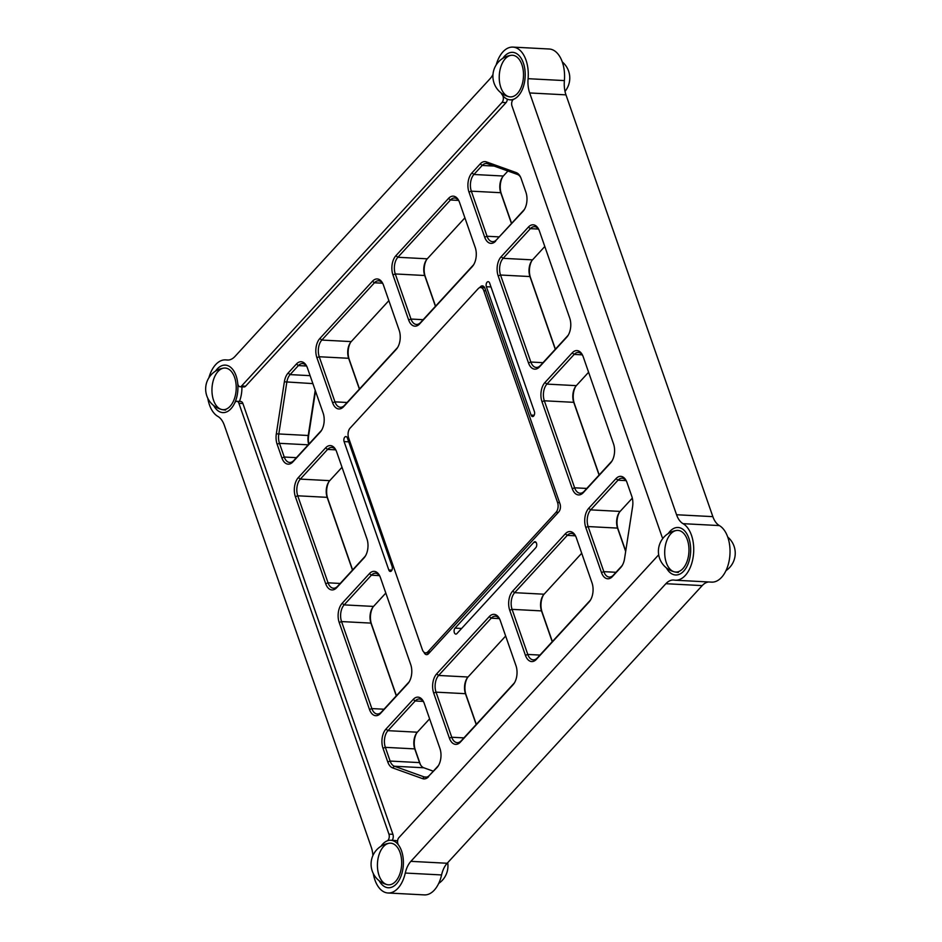 <?xml version="1.0" encoding="UTF-8"?>
<svg xmlns="http://www.w3.org/2000/svg" width="942" height="942" viewBox="0 0 942 942"><rect width="100%" height="100%" fill="white"/><g stroke="black" fill="none" stroke-linecap="round" stroke-linejoin="round"><path stroke-width="1.41" d="M344.807 437.1A3.262 1.896 -87 0 0 344.101 441.61L388.81 569.992A3.262 1.896 -87 0 0 390.282 571.453A3.262 1.896 -87 0 0 392.06 569.792A3.262 1.896 -87 0 0 392.108 566.413L347.398 438.03A3.262 1.896 -87 0 0 345.926 436.558A3.262 1.896 -87 0 0 344.807 437.1M487.073 282.2A3.262 1.896 -87 0 0 486.378 286.721L531.076 415.104A3.262 1.896 -87 0 0 532.56 416.564A3.262 1.896 -87 0 0 534.326 414.892A3.262 1.896 -87 0 0 534.373 411.513L489.663 283.13A3.262 1.896 -87 0 0 488.192 281.67A3.262 1.896 -87 0 0 487.073 282.2M242.895 403.517L238.903 403.306A4.463 2.591 -87 0 0 236.889 401.292L240.881 401.504A4.463 2.591 93 0 1 242.895 403.517L392.92 834.329A4.463 2.591 93 0 1 392.119 840.335M236.889 401.292A4.463 2.591 -87 0 0 235.359 402.034A4.463 2.591 -87 0 0 234.664 403.082A23.774 13.812 -87 0 1 213.704 405.602A23.774 13.812 93 0 0 222.842 412.608A23.774 13.812 93 0 0 235.747 400.456A23.774 13.812 93 0 0 236.089 375.799A23.774 13.812 93 0 0 225.338 365.119L225.338 365.119A23.774 13.812 93 0 0 215.506 371.124A23.774 13.812 -87 0 1 237.725 383.323A4.463 2.591 -87 0 0 240.045 386.738A4.463 2.591 -87 0 0 241.576 386.008L245.568 386.22A4.463 2.591 93 0 1 244.037 386.95L240.045 386.738M507.326 99.181A4.463 2.591 93 0 1 506.042 102.631L502.051 102.419A4.463 2.591 -87 0 0 502.439 95.118A23.774 13.812 -87 0 1 500.979 92.822A23.774 13.812 93 0 0 510.128 99.828A23.774 13.812 93 0 0 523.034 87.677A23.774 13.812 93 0 0 523.363 63.02A23.774 13.812 93 0 0 512.613 52.34L512.613 52.34A23.774 13.812 93 0 0 502.793 58.357A23.774 13.812 -87 0 1 523.999 65.08A23.774 13.812 -87 0 1 513.79 99.193A4.463 2.591 -87 0 0 512.943 99.805A4.463 2.591 -87 0 0 511.989 105.987L662.014 536.787A4.463 2.591 -87 0 0 662.921 538.282M373.291 873.528A29.025 16.85 -87 0 0 388.033 892.992A29.025 16.85 -87 0 0 405.272 873.046A22.325 12.964 93 0 1 410.877 861.353L665.888 583.699A22.325 12.964 93 0 1 673.554 580.037A22.325 12.964 93 0 1 674.319 580.119A29.025 16.85 -87 0 0 675.308 580.225A29.025 16.85 -87 0 0 693.277 556.239A29.025 16.85 -87 0 0 683.044 523.67A22.325 12.964 93 0 1 676.556 514.744L529.675 92.952A22.325 12.964 93 0 1 528.085 78.692L564.388 80.588A29.025 16.85 -87 0 0 549.198 49.008L512.884 47.1A29.025 16.85 -87 0 0 502.934 51.869A29.025 16.85 -87 0 0 496.187 64.916M528.085 78.692A29.025 16.85 -87 0 0 512.884 47.1M492.972 74.512A22.325 12.964 93 0 1 490.052 78.739L235.029 356.394A22.325 12.964 93 0 1 227.375 360.056A22.325 12.964 93 0 1 226.598 359.985A29.025 16.85 -87 0 0 225.609 359.879A29.025 16.85 -87 0 0 215.647 364.636A29.025 16.85 -87 0 0 208.912 377.695M315.499 391.13L308.635 435.522A13.847 8.042 -87 0 0 308.905 444.071M308.693 444.294A12.058 7.006 93 0 1 308.187 435.805L315.217 390.329M306.998 366.862A12.058 7.006 -87 0 0 302.523 363.6A12.058 7.006 -87 0 0 298.39 365.578L290.101 374.61A12.058 7.006 -87 0 0 286.815 382.24L278.773 434.262A12.058 7.006 -87 0 0 279.468 443.317L284.248 457.035A12.058 7.006 -87 0 0 289.7 462.451A12.058 7.006 -87 0 0 293.833 460.473L321.104 430.788A12.058 7.006 -87 0 0 321.752 429.999M323.13 413.055A13.847 8.042 93 0 1 321.363 430.647A13.847 8.042 93 0 1 320.162 432.213L292.903 461.886A13.847 8.042 93 0 1 281.894 457.942L277.125 444.224A13.847 8.042 93 0 1 276.324 433.826L284.366 381.804A13.847 8.042 93 0 1 288.122 373.044L296.424 364.012A13.847 8.042 93 0 1 306.68 366.179A13.847 8.042 93 0 1 307.422 367.957L323.13 413.055M352.485 570.087L327.157 497.341A12.058 7.006 93 0 1 328.687 482.01A12.058 7.006 93 0 1 329.735 480.655L342.017 467.279M329.076 481.444A13.847 8.042 -87 0 0 327.71 498.389L352.614 569.934M336.2 450.712A12.058 7.006 -87 0 0 331.725 447.45A12.058 7.006 -87 0 0 327.592 449.428L300.321 479.113A12.058 7.006 -87 0 0 297.743 495.798L328.052 582.815A12.058 7.006 -87 0 0 333.503 588.232A12.058 7.006 -87 0 0 337.636 586.254L364.895 556.569A12.058 7.006 -87 0 0 365.555 555.768M363.965 557.982L336.706 587.667A13.847 8.042 93 0 1 325.697 583.722L295.388 496.705A13.847 8.042 93 0 1 298.355 477.547L325.614 447.862A13.847 8.042 93 0 1 335.87 450.029A13.847 8.042 93 0 1 336.624 451.807L366.933 538.824A13.847 8.042 93 0 1 365.166 556.416A13.847 8.042 93 0 1 363.965 557.982L364.895 556.569M396.288 695.855L370.948 623.109A12.058 7.006 93 0 1 372.49 607.79A12.058 7.006 93 0 1 373.538 606.424L385.82 593.06M372.879 607.225A13.847 8.042 -87 0 0 371.501 624.169L396.417 695.714M379.991 576.48A12.058 7.006 -87 0 0 375.528 573.219A12.058 7.006 -87 0 0 371.383 575.197L344.124 604.882A12.058 7.006 -87 0 0 341.546 621.567L371.843 708.584A12.058 7.006 -87 0 0 377.306 714.001A12.058 7.006 -87 0 0 381.439 712.022L408.698 682.338A12.058 7.006 -87 0 0 409.358 681.549M407.768 683.751L380.497 713.435A13.847 8.042 93 0 1 369.5 709.491L339.191 622.474A13.847 8.042 93 0 1 342.158 603.316L369.417 573.631A13.847 8.042 93 0 1 379.673 575.798A13.847 8.042 93 0 1 380.427 577.587L410.724 664.593A13.847 8.042 93 0 1 408.958 682.196A13.847 8.042 93 0 1 407.768 683.751L408.698 682.338M433.308 771.192L423.794 767.777A12.058 7.006 93 0 1 420.179 764.162A12.058 7.006 93 0 1 419.531 762.608L414.751 748.89A12.058 7.006 93 0 1 416.293 733.559A12.058 7.006 93 0 1 417.33 732.205L429.611 718.828M416.682 732.994A13.847 8.042 -87 0 0 415.304 749.938L420.085 763.668A13.847 8.042 -87 0 0 420.509 764.763M423.794 702.261A12.058 7.006 -87 0 0 419.32 698.999A12.058 7.006 -87 0 0 415.187 700.978L387.927 730.662A12.058 7.006 -87 0 0 385.349 747.347L390.118 761.065A12.058 7.006 -87 0 0 394.38 766.235L424.277 776.962A12.058 7.006 -87 0 0 425.466 777.197A12.058 7.006 -87 0 0 429.599 775.219L437.9 766.187A12.058 7.006 -87 0 0 438.548 765.399M428.669 776.632A13.847 8.042 93 0 1 422.558 778.634L392.661 767.907A13.847 8.042 93 0 1 387.774 761.972L382.994 748.242A13.847 8.042 93 0 1 385.949 729.096L413.22 699.411A13.847 8.042 93 0 1 423.476 701.566A13.847 8.042 93 0 1 424.23 703.356L439.926 748.443A13.847 8.042 93 0 1 438.16 766.046A13.847 8.042 93 0 1 436.97 767.6L429.599 775.219M476.181 724.504L465.454 693.689A12.058 7.006 93 0 1 466.985 678.37A12.058 7.006 93 0 1 468.033 677.004L505.654 636.038M467.373 677.804A13.847 8.042 -87 0 0 465.996 694.749L476.311 724.363M499.837 619.459A12.058 7.006 -87 0 0 495.374 616.198A12.058 7.006 -87 0 0 491.229 618.176L438.619 675.461A12.058 7.006 -87 0 0 436.04 692.146L451.748 737.245A12.058 7.006 -87 0 0 457.2 742.661A12.058 7.006 -87 0 0 461.333 740.683L513.943 683.397A12.058 7.006 -87 0 0 514.603 682.597M513.013 684.81L460.402 742.096A13.847 8.042 93 0 1 449.393 738.139L433.685 693.053A13.847 8.042 93 0 1 436.652 673.895L489.263 616.61A13.847 8.042 93 0 1 499.519 618.776A13.847 8.042 93 0 1 500.273 620.566L515.969 665.653A13.847 8.042 93 0 1 514.202 683.244A13.847 8.042 93 0 1 513.013 684.81L513.943 683.397M552.224 641.714L541.497 610.899A12.058 7.006 93 0 1 543.028 595.568A12.058 7.006 93 0 1 544.076 594.214L581.709 553.237M543.416 595.003A13.847 8.042 -87 0 0 542.05 611.959L552.365 641.573M575.88 536.669A12.058 7.006 -87 0 0 571.417 533.408A12.058 7.006 -87 0 0 567.272 535.386L514.662 592.671A12.058 7.006 -87 0 0 512.083 609.356L527.791 654.443A12.058 7.006 -87 0 0 533.243 659.859A12.058 7.006 -87 0 0 537.376 657.881L589.986 600.607A12.058 7.006 -87 0 0 590.646 599.807M589.056 602.02L536.445 659.294A13.847 8.042 93 0 1 525.436 655.349L509.728 610.263A13.847 8.042 93 0 1 512.695 591.105L565.306 533.82A13.847 8.042 93 0 1 575.562 535.986A13.847 8.042 93 0 1 576.316 537.764L592.012 582.862A13.847 8.042 93 0 1 590.245 600.454A13.847 8.042 93 0 1 589.056 602.02L589.986 600.607M359.385 389.117L348.646 358.29A12.058 7.006 93 0 1 350.188 342.97A12.058 7.006 93 0 1 351.236 341.605L388.858 300.639M350.577 342.405A13.847 8.042 -87 0 0 349.199 359.349L359.514 388.964M383.041 284.072A12.058 7.006 -87 0 0 378.566 280.81A12.058 7.006 -87 0 0 374.433 282.788L321.823 340.062A12.058 7.006 -87 0 0 319.244 356.747L334.952 401.845A12.058 7.006 -87 0 0 340.403 407.262A12.058 7.006 -87 0 0 344.537 405.284L397.147 347.998A12.058 7.006 -87 0 0 397.795 347.198M396.217 349.411L343.606 406.697A13.847 8.042 93 0 1 332.597 402.752L316.889 357.654A13.847 8.042 93 0 1 319.856 338.496L372.467 281.222A13.847 8.042 93 0 1 382.723 283.377A13.847 8.042 93 0 1 383.476 285.167L399.173 330.253A13.847 8.042 93 0 1 397.406 347.845A13.847 8.042 93 0 1 396.217 349.411L397.147 347.998M435.428 306.315L424.701 275.5A12.058 7.006 93 0 1 426.231 260.169A12.058 7.006 93 0 1 427.279 258.815L464.901 217.849M426.62 259.615A13.847 8.042 -87 0 0 425.242 276.559L435.557 306.174M459.084 201.27A12.058 7.006 -87 0 0 454.621 198.008A12.058 7.006 -87 0 0 450.476 199.987L397.865 257.272A12.058 7.006 -87 0 0 395.287 273.957L410.995 319.044A12.058 7.006 -87 0 0 416.446 324.46A12.058 7.006 -87 0 0 420.579 322.482L473.19 265.208A12.058 7.006 -87 0 0 473.85 264.408M472.26 266.621L419.649 323.907A13.847 8.042 93 0 1 408.64 319.95L392.932 274.864A13.847 8.042 93 0 1 395.899 255.706L448.51 198.421A13.847 8.042 93 0 1 458.766 200.587A13.847 8.042 93 0 1 459.519 202.365L475.215 247.463A13.847 8.042 93 0 1 473.449 265.055A13.847 8.042 93 0 1 472.26 266.621L473.19 265.208M511.471 223.525L500.744 192.71A12.058 7.006 93 0 1 502.274 177.379A12.058 7.006 93 0 1 503.322 176.024L507.915 171.02M502.663 176.813A13.847 8.042 -87 0 0 501.297 193.758L511.612 223.384M520.714 177.449A12.058 7.006 -87 0 0 517.429 174.435L487.532 163.708A12.058 7.006 -87 0 0 486.343 163.472A12.058 7.006 -87 0 0 482.21 165.451L473.908 174.482A12.058 7.006 -87 0 0 471.33 191.167L487.038 236.254A12.058 7.006 -87 0 0 492.489 241.67A12.058 7.006 -87 0 0 496.622 239.692L523.893 210.007A12.058 7.006 -87 0 0 524.541 209.218M495.692 241.105A13.847 8.042 93 0 1 484.683 237.16L468.975 192.062A13.847 8.042 93 0 1 471.942 172.916L480.243 163.873A13.847 8.042 93 0 1 486.355 161.883L516.251 172.61A13.847 8.042 93 0 1 520.384 176.766A13.847 8.042 93 0 1 521.138 178.544L525.919 192.262A13.847 8.042 93 0 1 524.152 209.866A13.847 8.042 93 0 1 522.951 211.42L496.622 239.692M555.274 349.294L529.946 276.559A12.058 7.006 93 0 1 531.476 261.228A12.058 7.006 93 0 1 532.524 259.862L544.806 246.498M531.865 260.663A13.847 8.042 -87 0 0 530.487 277.607L555.403 349.152M538.989 229.93A12.058 7.006 -87 0 0 534.514 226.669A12.058 7.006 -87 0 0 530.381 228.647L503.11 258.332A12.058 7.006 -87 0 0 500.532 275.017L530.841 362.034A12.058 7.006 -87 0 0 536.292 367.451A12.058 7.006 -87 0 0 540.425 365.472L567.685 335.788A12.058 7.006 -87 0 0 568.344 334.987M566.754 337.201L539.495 366.885A13.847 8.042 93 0 1 528.486 362.929L498.177 275.912A13.847 8.042 93 0 1 501.144 256.754L528.403 227.081A13.847 8.042 93 0 1 538.659 229.236A13.847 8.042 93 0 1 539.413 231.025L569.71 318.043A13.847 8.042 93 0 1 567.944 335.635A13.847 8.042 93 0 1 566.754 337.201L567.685 335.788M599.077 475.074L573.737 402.328A12.058 7.006 93 0 1 575.279 387.009A12.058 7.006 93 0 1 576.316 385.643L588.597 372.267M575.668 386.444A13.847 8.042 -87 0 0 574.29 403.388L599.206 474.933M582.78 355.699A12.058 7.006 -87 0 0 578.306 352.438A12.058 7.006 -87 0 0 574.173 354.416L546.913 384.101A12.058 7.006 -87 0 0 544.335 400.786L574.632 487.803A12.058 7.006 -87 0 0 580.084 493.219A12.058 7.006 -87 0 0 584.217 491.241L611.488 461.556A12.058 7.006 -87 0 0 612.135 460.756M610.557 462.969L583.286 492.654A13.847 8.042 93 0 1 572.277 488.71L541.98 401.692A13.847 8.042 93 0 1 544.935 382.534L572.206 352.85A13.847 8.042 93 0 1 582.462 355.016A13.847 8.042 93 0 1 583.216 356.794L613.513 443.812A13.847 8.042 93 0 1 611.747 461.403A13.847 8.042 93 0 1 610.557 462.969L611.488 461.556M625.665 551.447L617.54 528.097A12.058 7.006 93 0 1 619.082 512.778A12.058 7.006 93 0 1 620.119 511.412L632.317 498.13M619.459 512.212A13.847 8.042 -87 0 0 618.093 529.157L625.723 551.082M626.583 481.48A12.058 7.006 -87 0 0 622.109 478.206A12.058 7.006 -87 0 0 617.976 480.196L590.716 509.869A12.058 7.006 -87 0 0 588.126 526.554L603.834 571.653A12.058 7.006 -87 0 0 609.286 577.069A12.058 7.006 -87 0 0 613.419 575.091L621.72 566.06A12.058 7.006 -87 0 0 622.368 565.259M624.546 558.712A13.847 8.042 93 0 1 621.979 565.907A13.847 8.042 93 0 1 620.79 567.473L612.488 576.504A13.847 8.042 93 0 1 601.479 572.559L585.783 527.461A13.847 8.042 93 0 1 588.738 508.303L616.009 478.618A13.847 8.042 93 0 1 626.265 480.785A13.847 8.042 93 0 1 627.007 482.575L631.788 496.293A13.847 8.042 93 0 1 632.588 506.69L624.546 558.712M564.388 80.588A22.325 12.964 -87 0 0 565.977 94.859L529.675 92.952M676.556 514.744L712.858 516.64L565.977 94.859M712.858 516.64A22.325 12.964 -87 0 0 719.347 525.577L683.044 523.67M675.308 580.225L711.622 582.121A29.025 16.85 -87 0 0 729.579 558.147A29.025 16.85 -87 0 0 719.347 525.577M708.69 581.968A22.325 12.964 -87 0 0 702.202 585.606L665.888 583.699M410.877 861.353L447.179 863.261L702.202 585.606M447.179 863.261A22.325 12.964 -87 0 0 441.574 874.941L405.272 873.046M388.033 892.992L424.336 894.9A29.025 16.85 -87 0 0 441.574 874.941M207.817 398.384A29.025 16.85 -87 0 0 217.873 416.423A22.325 12.964 93 0 1 224.361 425.36L371.254 847.141A22.325 12.964 93 0 1 372.902 855.583M502.051 102.419L241.576 386.008M506.042 102.631L245.568 386.22M238.903 403.306L388.928 834.117L392.92 834.329M658.646 554.838L398.866 837.673A4.463 2.591 -87 0 0 398.49 844.974A23.774 13.812 -87 0 1 399.443 879.592A23.774 13.812 -87 0 1 379.167 880.746A23.774 13.812 93 0 0 388.304 887.753A23.774 13.812 93 0 0 401.21 875.601A23.774 13.812 93 0 0 401.551 850.944A23.774 13.812 93 0 0 390.8 840.264A23.774 13.812 93 0 0 380.968 846.269A23.774 13.812 -87 0 1 387.127 840.912A4.463 2.591 -87 0 0 388.928 834.117M666.441 567.979A23.774 13.812 -87 0 0 685.8 568.391A23.774 13.812 -87 0 0 687.542 535.103A23.774 13.812 -87 0 0 668.255 533.502A23.774 13.812 93 0 1 678.075 527.485A23.774 13.812 93 0 1 688.826 538.165A23.774 13.812 93 0 1 688.496 562.821A23.774 13.812 93 0 1 675.591 574.985A23.774 13.812 93 0 1 666.441 567.979M423.971 652.205A5.805 3.368 -87 0 0 426.538 654.655A5.805 3.368 -87 0 0 428.528 653.701L558.759 511.906A5.805 3.368 -87 0 0 560.007 503.876L485 288.476A5.805 3.368 93 0 0 482.375 285.862A5.805 3.368 93 0 0 480.385 286.815L479.596 287.663M456.941 633.554L535.798 547.702A3.262 1.896 -87 0 0 536.705 544.087A3.262 1.896 -87 0 0 535.021 541.721A3.262 1.896 -87 0 0 533.902 542.262L455.045 628.114A3.262 1.896 -87 0 0 454.138 631.729A3.262 1.896 -87 0 0 455.822 634.096A3.262 1.896 -87 0 0 456.941 633.554M512.13 99.687A23.774 13.812 -87 0 0 512.872 99.876M239.456 401.433A23.774 13.812 -87 0 0 241.917 386.844M397.583 841.124A23.774 13.812 -87 0 0 392.779 840.617M422.381 649.709A7.03 4.086 -87 0 0 425.56 652.865A7.03 4.086 -87 0 0 427.974 651.711L556.074 512.26A7.03 4.086 -87 0 0 557.57 502.522L483.799 290.666A7.03 4.086 -87 0 0 480.62 287.498A7.03 4.086 -87 0 0 478.206 288.652L350.106 428.115A7.03 4.086 -87 0 0 348.599 437.853L422.381 649.709M687.354 539.778A20.854 12.105 93 0 1 682.891 568.627A20.854 12.105 93 0 1 666.312 562.68A20.854 12.105 93 0 1 670.775 533.831A20.854 12.105 93 0 1 687.354 539.778M521.892 64.633A20.854 12.105 93 0 1 517.429 93.482A20.854 12.105 93 0 1 500.85 87.535A20.854 12.105 93 0 1 505.312 58.687A20.854 12.105 93 0 1 521.892 64.633M400.067 852.557A20.854 12.105 93 0 1 395.605 881.406A20.854 12.105 93 0 1 379.037 875.459A20.854 12.105 93 0 1 383.488 846.611A20.854 12.105 93 0 1 400.067 852.557M234.605 377.412A20.854 12.105 93 0 1 230.142 406.261A20.854 12.105 93 0 1 213.563 400.315A20.854 12.105 93 0 1 218.026 371.466A20.854 12.105 93 0 1 234.605 377.412M348.728 441.845L344.101 441.61M490.994 286.957L486.378 286.721M226.598 359.985L228.141 360.056M534.173 415.257L531.076 415.104M276.324 433.826L308.635 435.522M306.433 366.002L298.39 365.578L296.424 364.012M288.122 373.044L290.101 374.61L310.106 375.658M312.874 383.606L284.366 381.804M308.211 444.824L279.468 443.317L277.125 444.224M281.894 457.942L284.248 457.035L296.412 457.671M321.104 430.788L320.162 432.213M293.833 460.473L292.903 461.886M295.388 496.705L297.743 495.798L327.157 497.341L327.71 498.389M335.635 449.852L327.592 449.428L325.614 447.862M298.355 477.547L300.321 479.113L329.735 480.655M325.697 583.722L328.052 582.815L340.215 583.451M337.636 586.254L336.706 587.667M339.191 622.474L341.546 621.567L370.948 623.109L371.501 624.169M379.426 575.621L371.383 575.197L369.417 573.631M342.158 603.316L344.124 604.882L373.538 606.424M369.5 709.491L371.843 708.584L384.006 709.22M381.439 712.022L380.497 713.435M382.994 748.242L385.349 747.347L414.751 748.89L415.304 749.938M387.774 761.972L390.118 761.065L419.531 762.608L420.085 763.668M423.229 701.401L415.187 700.978L413.22 699.411M385.949 729.096L387.927 730.662L417.33 732.205M423.794 767.777L394.38 766.235L392.661 767.907M422.558 778.634L424.277 776.962L426.679 777.079M436.97 767.6L437.9 766.187M433.685 693.053L436.04 692.146L465.454 693.689L465.996 694.749M499.272 618.6L491.229 618.176L489.263 616.61M436.652 673.895L438.619 675.461L468.033 677.004M449.393 738.139L451.748 737.245L463.9 737.88M461.333 740.683L460.402 742.096M509.728 610.263L512.083 609.356L541.497 610.899L542.05 611.959M575.315 535.81L567.272 535.386L565.306 533.82M512.695 591.105L514.662 592.671L544.076 594.214M525.436 655.349L527.791 654.443L539.954 655.079M537.376 657.881L536.445 659.294M349.199 359.349L348.646 358.29L319.244 356.747L316.889 357.654M332.597 402.752L334.952 401.845L347.103 402.481M319.856 338.496L321.823 340.062L351.236 341.605M382.476 283.201L374.433 282.788L372.467 281.222M344.537 405.284L343.606 406.697M425.242 276.559L424.701 275.5L395.287 273.957L392.932 274.864M408.64 319.95L410.995 319.044L423.146 319.691M395.899 255.706L397.865 257.272L427.279 258.815M458.518 200.41L450.476 199.987L448.51 198.421M420.579 322.482L419.649 323.907M501.297 193.758L500.744 192.71L471.33 191.167L468.975 192.062M484.683 237.16L487.038 236.254L499.201 236.889M471.942 172.916L473.908 174.482L503.322 176.024M494.126 166.075L482.21 165.451L480.243 163.873M487.532 163.708L486.355 161.883M516.251 172.61L517.429 174.435M522.951 211.42L523.893 210.007M530.487 277.607L529.946 276.559L500.532 275.017L498.177 275.912M528.486 362.929L530.841 362.034L542.992 362.67M501.144 256.754L503.11 258.332L532.524 259.862M538.412 229.059L530.381 228.647L528.403 227.081M540.425 365.472L539.495 366.885M574.29 403.388L573.737 402.328L544.335 400.786L541.98 401.692M572.277 488.71L574.632 487.803L586.795 488.439M544.935 382.534L546.913 384.101L576.316 385.643M582.215 354.84L574.173 354.416L572.206 352.85M584.217 491.241L583.286 492.654M618.093 529.157L617.54 528.097L588.126 526.554L585.783 527.461M601.479 572.559L603.834 571.653L615.997 572.289M588.738 508.303L590.716 509.869L620.119 511.412M626.018 480.608L617.976 480.196L616.009 478.618M621.72 566.06L620.79 567.473M613.419 575.091L612.488 576.504M536.08 542.368L533.902 542.262M461.627 628.467L455.045 628.114M484.247 287.016L480.385 286.815M391.907 570.157L388.81 569.992M427.974 651.711L430.235 651.84M485.789 290.76L483.799 290.666M557.57 502.522L559.572 502.628M558.335 512.377L556.074 512.26M228.541 360.032L225.609 359.879M676.58 530.476A21.101 21.101 0 0 0 678.358 572.442M725.976 570.652A21.101 21.101 0 0 0 727.742 537.058M565.012 91.386A21.101 21.101 0 0 0 562.28 61.913M438.689 883.431A21.101 21.101 0 0 0 447.697 862.695M511.117 55.319A21.101 21.101 0 0 0 508.951 96.708M389.293 843.243A21.101 21.101 0 0 0 387.127 884.632M223.831 368.098A21.101 21.101 0 0 0 225.609 410.064M429.116 653.053L425.56 652.865M484.671 287.71L480.62 287.498M510.128 99.828L512.801 99.97M390.8 840.264L394.792 840.476"/></g></svg>
